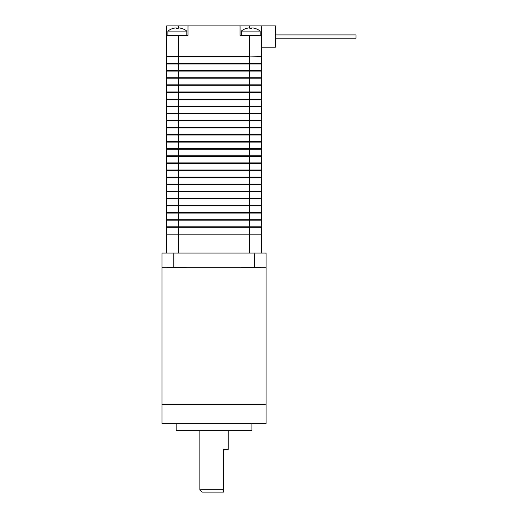 <?xml version="1.0" encoding="UTF-8"?>
<svg xmlns="http://www.w3.org/2000/svg" width="518" height="518" viewBox="0 0 518 518"><rect width="100%" height="100%" fill="white"/><g stroke="black" fill="none" stroke-linecap="round" stroke-linejoin="round"><path stroke-width="0.78" d="M261.363 253.082L261.363 227.292L249.534 227.292L249.534 220.189L166.705 220.189L166.705 226.813L261.363 226.813L261.363 220.189L249.534 220.189L249.534 213.092L166.705 213.092L166.705 219.716L261.363 219.716L261.363 213.092L249.534 213.092L249.534 205.989L166.705 205.989L166.705 212.62L261.363 212.62L261.363 205.989L249.534 205.989L249.534 198.893L166.705 198.893L166.705 205.516L261.363 205.516L261.363 198.893L249.534 198.893L249.534 191.789L166.705 191.789L166.705 198.42L261.363 198.42L261.363 191.789L249.534 191.789L249.534 184.693L166.705 184.693L166.705 191.317L261.363 191.317L261.363 184.693L249.534 184.693L249.534 177.59L166.705 177.59L166.705 184.22L261.363 184.22L261.363 177.59L249.534 177.59L249.534 170.493L166.705 170.493L166.705 177.117L261.363 177.117L261.363 170.493L249.534 170.493L249.534 163.397L166.705 163.397L166.705 170.021L261.363 170.021L261.363 163.397L249.534 163.397L249.534 156.294L166.705 156.294L166.705 162.917L261.363 162.917L261.363 156.294L249.534 156.294L249.534 149.197L166.705 149.197L166.705 155.821L261.363 155.821L261.363 149.197L249.534 149.197L249.534 142.094L166.705 142.094L166.705 148.724L261.363 148.724L261.363 142.094L249.534 142.094L249.534 134.997L166.705 134.997L166.705 141.621L261.363 141.621L261.363 134.997L249.534 134.997L249.534 127.894L166.705 127.894L166.705 134.525L261.363 134.525L261.363 127.894L249.534 127.894L249.534 120.798L166.705 120.798L166.705 127.422L261.363 127.422L261.363 120.798L249.534 120.798L249.534 113.695L166.705 113.695L166.705 120.325L261.363 120.325L261.363 113.695L249.534 113.695L249.534 106.598L166.705 106.598L166.705 113.222L261.363 113.222L261.363 106.598L249.534 106.598L249.534 99.495L166.705 99.495L166.705 106.125L261.363 106.125L261.363 99.495L249.534 99.495L249.534 92.398L166.705 92.398L166.705 99.022L261.363 99.022L261.363 92.398L249.534 92.398L249.534 85.302L166.705 85.302L166.705 91.926L261.363 91.926L261.363 85.302L249.534 85.302L249.534 78.199L166.705 78.199L166.705 84.829L261.363 84.829L261.363 78.199L249.534 78.199L249.534 71.102L166.705 71.102L166.705 77.726L261.363 77.726L261.363 71.102L249.534 71.102L249.534 63.999L166.705 63.999L166.705 70.629L261.363 70.629L261.363 63.999L249.534 63.999L249.534 56.902L166.705 56.902L166.705 63.526L261.363 63.526L261.363 56.902L249.534 56.902L261.363 56.663L261.363 35.366L240.067 35.366L240.067 25.9L188.008 25.9L188.008 35.366L166.705 35.366L166.705 25.9L188.008 25.9M249.534 35.366L249.534 56.663L166.705 56.663L166.705 35.366M240.067 25.9L261.363 25.9L261.363 35.366M261.13 63.999L261.13 63.526M166.945 63.999L166.945 63.526M261.13 71.102L261.13 70.629M166.945 71.102L166.945 70.629M261.13 78.199L261.13 77.726M166.945 78.199L166.945 77.726M261.13 85.302L261.13 84.829M166.945 85.302L166.945 84.829M261.13 92.398L261.13 91.926M166.945 92.398L166.945 91.926M261.13 99.495L261.13 99.022M166.945 99.495L166.945 99.022M261.13 106.598L261.13 106.125M166.945 106.598L166.945 106.125M261.13 113.695L261.13 113.222M166.945 113.695L166.945 113.222M261.13 120.798L261.13 120.325M166.945 120.798L166.945 120.325M261.13 127.894L261.13 127.422M166.945 127.894L166.945 127.422M261.13 134.997L261.13 134.525M166.945 134.997L166.945 134.525M261.13 142.094L261.13 141.621M166.945 142.094L166.945 141.621M261.13 149.197L261.13 148.724M166.945 149.197L166.945 148.724M261.13 156.294L261.13 155.821M166.945 156.294L166.945 155.821M261.13 163.397L261.13 162.917M166.945 163.397L166.945 162.917M261.13 170.493L261.13 170.021M166.945 170.493L166.945 170.021M261.13 177.59L261.13 177.117M166.945 177.59L166.945 177.117M261.13 184.693L261.13 184.22M166.945 184.693L166.945 184.22M261.13 191.789L261.13 191.317M166.945 191.789L166.945 191.317M261.13 198.893L261.13 198.42M166.945 198.893L166.945 198.42M261.13 205.989L261.13 205.516M166.945 205.989L166.945 205.516M261.13 213.092L261.13 212.62M166.945 213.092L166.945 212.62M261.13 220.189L261.13 219.716M166.945 220.189L166.945 219.716M249.534 253.082L249.534 234.149L261.363 234.149L249.534 234.149L249.534 227.292L166.705 227.292L166.705 234.149L178.542 234.149L166.705 234.149L166.705 253.082M261.13 227.292L261.13 226.813M166.945 227.292L166.945 226.813M178.542 253.082L178.542 234.149L249.534 234.149L178.542 234.149L178.542 35.366M251.619 27.998L251.619 28.399L251.619 27.998L253.037 27.998L251.619 27.998L251.619 28.399A14.692 12.723 180 0 0 250.718 28.373A14.692 12.723 180 0 0 249.818 28.399L249.818 27.998L248.4 27.998A15.119 15.119 0 0 0 246.568 28.399L246.555 28.373A15.145 15.145 0 0 0 241.252 31.119L260.185 31.119L260.185 35.366M241.252 31.119L241.252 35.366M260.185 31.119A15.145 15.145 0 0 0 254.875 28.373L254.862 28.399A15.119 15.119 0 0 0 253.037 27.998M246.568 28.399A15.119 15.119 0 0 1 248.4 27.998M249.818 28.399L249.818 27.998L249.818 28.399M178.257 27.998L178.257 28.399L178.257 27.998L179.675 27.998L178.257 27.998L178.257 28.399A14.692 12.723 180 0 0 177.357 28.373A14.692 12.723 180 0 0 176.457 28.399L176.457 27.998L175.039 27.998A15.119 15.119 0 0 0 173.213 28.399L173.193 28.373A15.145 15.145 0 0 0 167.89 31.119L186.823 31.119L186.823 35.366M167.89 31.119L167.89 35.366M186.823 31.119A15.145 15.145 0 0 0 181.514 28.373L181.501 28.399A15.119 15.119 0 0 0 179.675 27.998M173.213 28.399A15.119 15.119 0 0 1 175.039 27.998M176.457 28.399L176.457 27.998L176.457 28.399M161.972 267.282L173.808 267.282L173.808 253.082L161.972 253.082L161.972 404.539L266.097 404.539L266.097 423.471L161.972 423.471L161.972 404.539L266.097 404.539L266.097 253.082L254.267 253.082L254.267 267.282L266.097 267.282M176.172 423.471L176.172 430.568L251.903 430.568L251.903 423.471M173.808 267.282L254.267 267.282M173.808 253.082L254.267 253.082M202.201 492.1L199.838 489.737L223.504 489.737L223.504 492.1L202.201 492.1M199.838 430.568L199.838 489.737M228.237 430.568L228.237 449.501L223.504 449.501L223.504 492.1M261.363 25.9L275.563 25.9L275.563 47.196L261.363 47.196M275.563 34.894L356.028 34.894L356.028 38.209L275.563 38.209M259.609 267.754L241.822 267.754M186.525 267.754L168.188 267.754A1.476 1.476 0 0 1 167.1 267.282M174.624 267.754L171.892 267.754M249.534 27.914L249.534 25.9M178.542 27.914L178.542 25.9M260.975 267.282L259.887 267.754"/></g></svg>
